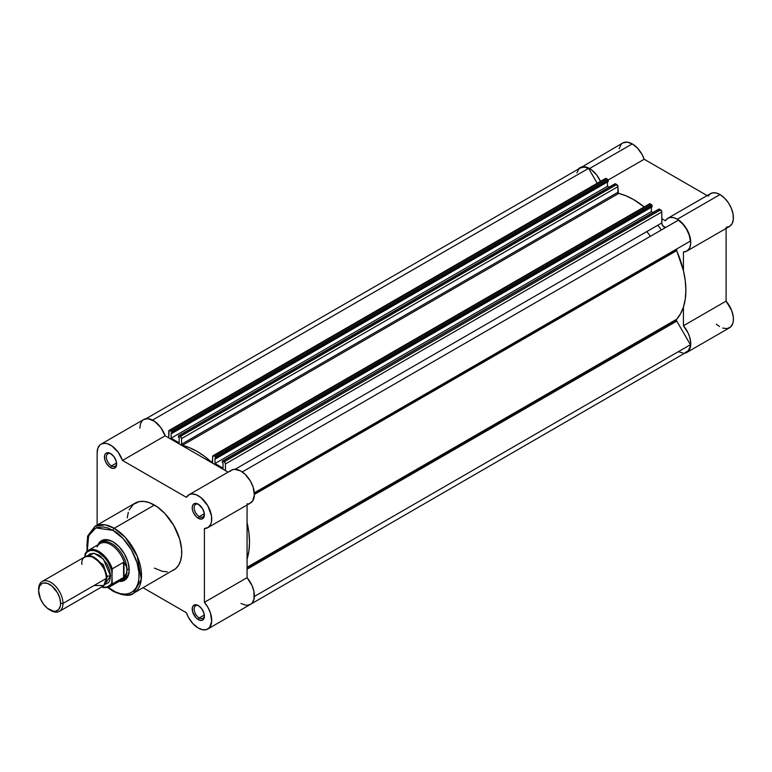 <?xml version="1.0" encoding="UTF-8"?>
<svg xmlns="http://www.w3.org/2000/svg" width="772" height="772" viewBox="0 0 772 772"><rect width="100%" height="100%" fill="white"/><g stroke="black" fill="none" stroke-linecap="round" stroke-linejoin="round"><path stroke-width="1.16" d="M605.209 178.776L605.875 178.4L607.593 179.278L171.22 431.22L169.965 430.496L606.338 178.554L608.153 180.04L644.186 159.244L707.133 195.586L644.186 159.244L642.082 154.545L637.614 148.301L632.239 143.901L627.105 142.116L622.763 142.965L578.305 169.126A18.962 10.943 60 0 1 580.1 167.592A18.962 10.943 60 0 1 589.576 168.528L632.239 143.901A18.962 10.943 -120 0 0 622.763 142.965L621.093 144.345L619.086 148.774M726.095 227.364L729.675 226.36L732.184 223.562L733.342 219.267L733.043 213.96L731.296 208.218L728.305 202.679L724.397 197.96L720.006 194.573A18.962 10.943 -120 0 0 710.52 193.627L667.857 218.264A18.962 10.943 60 0 1 677.343 219.2L720.006 194.573L716.368 193.048L713 192.807L710.163 193.849L708.059 196.117M686.819 251.103A18.962 10.943 60 0 1 683.432 251.99L687.012 250.987L689.521 248.188L690.689 243.894L690.38 238.587L688.634 232.855L685.642 227.315L681.734 222.587L677.343 219.2A18.962 10.943 60 0 1 689.724 235.904A18.962 10.943 60 0 1 686.819 251.103L729.482 226.476A18.962 10.943 -120 0 0 732.387 211.277A18.962 10.943 -120 0 0 720.006 194.573L677.343 219.2L673.705 217.675L670.337 217.434L667.5 218.486L665.396 220.753L661.797 218.669L665.396 220.753A18.962 10.943 60 0 1 667.857 218.264M661.372 229.969A68.949 39.806 -120 0 0 657.773 225.25M646.801 231.581A68.949 39.806 60 0 1 650.4 236.3M580.1 167.592L584.452 166.742L591.42 169.734L596.582 174.848L600.577 181.497M683.432 251.99L683.432 270.625L683.432 251.99M722.621 328.081L727.012 328.631L730.534 327.058L732.753 323.536L733.371 320.322L733.246 316.617L731.702 310.585L726.095 301.119L683.432 325.745L683.432 307.111L683.432 325.745L688.19 333.186L689.734 337.258L690.737 343.154L690.091 348.172L688.769 350.71L686.819 352.437L684.349 353.267M686.819 352.437L729.482 327.81A18.962 10.943 -120 0 0 726.095 301.119L726.095 228.425L726.095 301.119L683.432 325.745A18.962 10.943 60 0 1 686.819 352.437A18.962 10.943 60 0 1 684.6 353.229M716.368 324.192L719.475 326.556M169.107 430.409L605.48 178.477A1.727 0.994 -120 0 1 606.338 178.554L169.965 430.496A1.727 0.994 60 0 0 169.107 430.409A1.727 0.994 60 0 0 168.75 431.201L168.75 437.888L169.107 430.409L171.22 431.22L171.828 432.272L608.201 180.339L171.828 432.272L171.828 433.468L608.201 181.536L608.153 180.04L644.186 159.244A18.962 10.943 -120 0 0 632.239 143.901L589.576 168.528A18.962 10.943 60 0 1 600.5 181.343M676.426 249.723L254.355 493.404L676.426 249.723L683.509 270.953L685.275 280.854L685.874 290.272L685.275 299.015L683.509 306.87L680.614 313.664L676.639 319.251A1.727 0.994 -120 0 0 676.426 319.926L247.069 567.816L676.426 319.926L676.783 321.123L247.069 569.215L676.783 321.123L690.409 344.717L676.783 321.123A1.727 0.994 -120 0 1 676.426 319.926L676.639 319.251A74.122 42.798 -120 0 0 676.639 250.649L254.374 494.437L676.639 250.649A1.727 0.994 -120 0 1 676.426 249.723A1.727 0.994 -120 0 1 676.783 248.931L254.316 492.845L676.783 248.931L676.426 249.723M247.069 567.266L676.639 319.251L247.069 567.266M213.854 455.827L650.217 203.895L651.471 204.619L215.099 456.551L213.854 455.827L215.533 457.005L215.706 458.8L652.079 206.867L652.079 205.67L215.706 457.603L215.706 458.8L215.012 458.394L215.012 463.538L651.375 211.596L651.375 207.272L651.375 211.596L652.987 212.522L651.375 211.596L215.012 463.538L223.05 468.179L215.012 463.538L215.012 458.394L215.706 458.8L652.079 206.867L652.079 205.67A0.859 0.502 -120 0 0 651.471 204.619L652.079 205.67L215.706 457.603A0.859 0.502 60 0 0 215.099 456.551L651.471 204.619L650.217 203.895A1.727 0.994 -120 0 0 649.358 203.808L650.217 203.895L213.854 455.827L212.985 455.741A1.727 0.994 60 0 1 213.854 455.827M254.364 596.466L690.409 344.717L254.364 596.466M240.97 603.434L245.361 605.123L247.407 605.258L250.9 604.09L686.607 352.071A18.528 10.702 -120 0 0 690.409 344.717L690.023 347.139L688.093 350.874L684.822 352.756M588.582 168.354A18.528 10.702 -120 0 0 580.312 167.968L584.105 167.109L588.582 168.354L597.19 183.263L588.582 168.354L152.538 420.093L588.582 168.354M171.828 433.468L171.123 433.063L171.123 438.197L607.496 186.264L607.496 181.941L607.496 186.264L171.123 438.197L179.172 442.848L179.172 437.705L179.172 442.848L171.123 438.197L171.123 433.063L171.828 433.468L608.201 181.536L608.201 180.339A0.859 0.502 -120 0 0 607.593 179.278L171.22 431.22A0.859 0.502 60 0 1 171.828 432.272L171.828 433.468M609.098 187.191L607.496 186.264L609.098 187.191M178.467 437.299L179.172 437.705L178.467 436.103L178.467 437.299M616.703 184.537L180.33 436.479L179.085 435.755L615.448 183.823L617.822 186.062L618.42 193.28L626.005 195.808L633.455 199.494L644.06 206.867A74.122 42.798 -120 0 0 618.7 193.425L182.327 445.357L189.632 447.741L197.092 451.427L204.541 456.348L212.126 462.582L212.985 455.741A1.727 0.994 60 0 0 212.628 456.532L212.628 462.177A0.859 0.502 60 0 1 211.846 462.399L212.628 461.945L211.846 462.399A74.122 42.798 60 0 0 182.327 445.357A0.859 0.502 60 0 1 181.545 444.228L182.327 445.357L618.7 193.425A0.859 0.502 -120 0 1 617.918 192.296L181.545 444.228L181.545 438.583L181.545 444.228L617.918 192.296L617.918 186.65A1.727 0.994 -120 0 0 616.703 184.537L180.33 436.479L181.545 438.583L617.918 186.65L181.545 438.583A1.727 0.994 60 0 0 180.33 436.479L179.085 435.755L615.448 183.823L616.703 184.537M223.05 463.046L223.05 468.179L223.05 463.046L222.355 462.64L223.05 463.046M222.529 461.048A0.859 0.502 60 0 0 222.355 461.444L222.355 462.64L222.529 461.048L659.327 209.154L660.581 209.878L224.208 461.81L222.963 461.087L224.681 462.187L225.434 463.924L661.797 211.982L661.797 222.925L235.045 469.308L661.797 222.925A3.445 1.988 -120 0 0 663.293 226.379A3.445 1.988 -120 0 0 665.947 227.325L663.302 226.399L661.903 223.803L661.797 211.982A1.727 0.994 -120 0 0 660.581 209.878L661.797 211.982L225.434 463.924L225.434 470.611L225.434 463.924A1.727 0.994 60 0 0 224.208 461.81L660.581 209.878L659.327 209.154A0.859 0.502 -120 0 0 658.902 209.106L222.963 461.087A0.859 0.502 60 0 0 222.529 461.048L658.902 209.106A0.859 0.502 -120 0 0 658.719 209.501M242.254 471.943L678.337 220.174L242.254 471.943M690.409 241.067A18.528 10.702 -120 0 0 678.337 220.174L682.815 224.092L686.607 229.332L689.242 235.238L690.409 241.067L254.316 492.845L690.409 241.067M682.815 352.929L678.337 351.685M576.896 172.889L578.826 169.155L580.312 167.968L145.956 418.742M614.888 183.929L615.448 183.823A0.859 0.502 -120 0 0 614.84 184.17M649.098 204.107L212.985 455.741M178.65 435.707A0.859 0.502 60 0 0 178.467 436.103L179.085 435.755A0.859 0.502 60 0 0 178.65 435.707L615.023 183.775M247.069 522.557L248.912 532.786L249.501 542.214L248.912 550.957L247.069 559.044A74.122 42.798 60 0 0 247.069 522.557M198.819 605.866A7.237 4.178 -120 0 0 194.168 609.34A7.237 4.178 -120 0 0 199.282 617.938L198.308 619.626A8.617 4.979 60 0 1 192.218 609.069A8.617 4.979 60 0 1 198.308 605.547L195.972 604.737L193.241 605.75L192.334 607.767L192.682 612.032L195.972 617.745L199.494 620.177L201.695 620.389L203.374 619.424L204.29 617.407L203.943 613.142L201.695 608.693L198.308 605.547A8.617 4.979 60 0 1 204.406 616.104A8.617 4.979 60 0 1 198.308 619.626L199.282 617.938A7.237 4.178 60 0 1 194.554 611.559A7.237 4.178 60 0 1 195.663 605.75A7.237 4.178 60 0 1 198.819 605.866M111.052 453.859A7.237 4.178 -120 0 0 106.411 457.333A7.237 4.178 -120 0 0 111.525 465.931L110.55 467.62A8.617 4.979 60 0 1 104.452 457.063A8.617 4.979 60 0 1 110.55 453.54L107.163 452.768L105.484 453.743L104.567 455.75L104.915 460.025L106.237 463.065L109.354 466.799L111.737 468.17L113.938 468.382L115.617 467.417L116.524 465.4L116.176 461.135L113.938 456.686L110.55 453.54A8.617 4.979 60 0 1 116.64 464.097A8.617 4.979 60 0 1 110.55 467.62L111.525 465.931A7.237 4.178 60 0 1 106.797 459.543A7.237 4.178 60 0 1 107.906 453.743A7.237 4.178 60 0 1 111.052 453.859M198.819 504.531A7.237 4.178 -120 0 0 194.168 508.005A7.237 4.178 -120 0 0 199.282 516.593L198.308 518.282A8.617 4.979 60 0 1 192.218 507.725A8.617 4.979 60 0 1 198.308 504.212L194.92 503.441L193.241 504.415L192.334 506.422L192.334 509.173L193.241 512.232L195.972 516.4L198.308 518.282L201.695 519.054L203.943 517.192L204.29 513.322L202.621 508.758L198.308 504.212A8.617 4.979 60 0 1 204.406 514.77A8.617 4.979 60 0 1 198.308 518.282L199.282 516.593A7.237 4.178 60 0 1 194.554 510.215A7.237 4.178 60 0 1 195.663 504.415A7.237 4.178 60 0 1 198.819 504.531M103.187 541.288A21.548 12.439 60 0 1 113.484 542.089A21.548 12.439 -120 0 0 102.145 542.012M112.982 541.79L109.827 540.323L103.979 539.744L99.501 542.33L97.967 544.8A22.928 13.24 60 0 1 112.982 541.79L112.982 541.79A22.928 13.24 60 0 1 129.194 569.871L127.959 561.997L124.446 553.891L119.187 546.798L112.982 541.79M171.751 570.952L173.739 570.026A38.61 22.291 -120 0 0 179.654 539.078A38.61 22.291 -120 0 0 154.429 505.052L114.208 528.28A38.61 22.291 60 0 1 139.433 562.306A38.61 22.291 60 0 1 133.508 593.243L141.305 579.261L137.194 556.072L125.411 537.534L114.208 528.28A1.727 0.994 120 0 0 112.982 530.393C120.615 533.587 138.719 553.07 139.066 575.565C138.719 597.653 120.615 596.245 112.982 590.628A1.727 0.994 120 0 0 113.339 591.42A1.727 0.994 -60 0 1 112.982 590.628L107.897 587.116M198.308 628.07A18.962 10.943 60 0 1 186.37 612.727L143.061 587.733L186.37 612.727L188.465 617.417L192.942 623.67L198.308 628.07L202.698 629.749L206.606 629.537L209.598 627.453L211.682 621.373L210.486 613.142L207.977 607.448L204.406 602.314A18.962 10.943 60 0 1 207.793 629.006A18.962 10.943 60 0 1 198.308 628.07M204.339 513.679L199.282 516.593L204.339 513.679M116.572 463.007L111.525 465.931L116.572 463.007M204.339 615.014L199.282 617.938L204.339 615.014M133.508 593.243A38.61 22.291 60 0 1 114.208 591.333A1.727 0.994 -60 0 1 113.339 591.42C123.713 595.849 130.439 596.457 133.508 593.243L175.534 568.771L178.506 565.345L180.551 560.819L181.603 555.357L181.603 549.182L179.654 539.078L173.739 525.433L164.88 513.486L157.102 506.75L149.102 502.582L143.978 501.424L139.259 501.607L133.324 504.396L129.204 509.954M101.064 444.161A18.962 10.943 60 0 1 122.487 460.44L165.15 435.804A18.962 10.943 -120 0 0 143.727 419.524L101.064 444.161A18.962 10.943 60 0 0 97.137 452.836L97.137 525.076L97.137 452.836L97.88 448.194L100.013 444.913L101.537 443.91L105.291 443.302L107.414 443.717L111.853 445.927L118.097 452.151L122.487 460.44L165.15 435.804L228.107 472.155L165.15 435.804L160.759 427.514L154.516 421.3L147.954 418.675L143.698 419.543M142.675 420.286L140.543 423.567L139.8 428.209M252.261 602.826L254.007 599.101L253.911 591.381L252.048 585.63L247.069 577.688L247.069 504.994L247.069 577.688L204.406 602.314L204.406 528.559L204.406 602.314L247.069 577.688A18.962 10.943 -120 0 1 250.456 604.379L207.793 629.006M247.069 503.923L248.43 503.788M249.684 503.412L252.676 500.932L254.364 494.958L253.148 487.161L250.456 481.139L245.12 474.288L240.449 470.843L234.427 469.328L231.87 469.994L229.824 471.576M122.487 460.44L186.37 497.313L189.217 494.62L191.765 493.955L196.213 494.746L200.923 497.573L207.793 505.776L211.46 515.812L211.557 521.312L210.698 524.323L208.16 527.44L204.406 528.559A18.962 10.943 60 0 0 207.793 527.672A18.962 10.943 60 0 0 207.793 505.776A18.962 10.943 60 0 0 188.831 494.823A18.962 10.943 60 0 0 186.37 497.313L122.487 460.44M128.297 512.347L127.255 517.809M154.429 568.115L162.352 571.328L167.302 571.82M86.946 551.372L87.593 536.144L94.898 526.369A38.61 22.291 60 0 1 114.208 528.28L154.429 505.052A38.61 22.291 -120 0 0 135.119 503.141L94.898 526.369L105.098 524.825L114.208 528.28A1.727 0.994 -60 0 0 112.982 530.393L122.97 538.441L131.433 549.857L137.088 562.894L138.941 572.544L138.941 578.45L137.947 583.661L135.988 587.994L133.151 591.255L129.532 593.35L125.286 594.17L120.557 593.707L115.539 591.96L108.341 587.463M87.4 551.613L86.898 545.447L87.4 539.86L89.977 533.027L92.823 529.756L96.432 527.672L103.004 526.919L107.897 528.029L112.982 530.393L95.853 527.903L88.587 535.768L87.313 551.054M119.081 581.374L121.995 581.277L126.463 578.691L128.885 573.345L129.194 569.871A22.928 13.24 60 0 1 119.081 581.374M123.578 579.145A21.548 12.439 -120 0 0 129.185 569.292A21.548 12.439 60 0 1 124.736 578.604M204.377 615.506A7.237 4.178 60 0 1 202.901 618.295A7.237 4.178 60 0 1 199.282 617.938A7.237 4.178 -120 0 0 204.377 615.506M116.62 463.499A7.237 4.178 60 0 1 115.144 466.288A7.237 4.178 60 0 1 111.525 465.931A7.237 4.178 -120 0 0 116.62 463.499M204.377 514.162A7.237 4.178 60 0 1 202.901 516.951A7.237 4.178 60 0 1 199.282 516.593A7.237 4.178 -120 0 0 204.377 514.162M207.793 527.672L250.456 503.035A18.962 10.943 -120 0 0 250.456 481.139A18.962 10.943 -120 0 0 231.494 470.196L188.831 494.823M94.087 585.494L103.844 585.494L106.285 578.45C106.97 572.197 102.908 565.162 94.087 557.345C85.277 554.981 81.214 557.326 81.9 564.38M106.256 577.504A3.503 2.017 180 0 1 107.192 576.52L105.889 581.75L107.192 576.52A3.503 2.017 0 0 0 106.256 577.504M91.038 556.033L103.429 564.795L107.192 576.52L103.429 564.795L91.038 556.033M59.405 611.347L102.715 586.344A17.235 9.949 -120 0 0 106.285 578.45L62.976 603.453A17.235 9.949 60 0 1 59.405 611.347A17.235 9.949 60 0 1 50.18 610.121M49.601 609.803L50.788 610.488A17.235 9.949 -120 0 0 62.976 603.453L60.602 603.453A15.556 8.984 60 0 1 49.601 609.803A15.556 8.984 60 0 1 38.6 590.754L39.44 586.373L41.823 583.632L43.493 583.014L47.459 583.4L51.753 585.88L57.379 592.616L59.762 598.107L60.602 603.453L60.39 605.808L58.749 609.446L55.709 611.192L53.808 611.27L47.459 608.326L43.493 604.138L40.453 598.879L38.6 590.754A15.556 8.984 60 0 1 49.601 584.404A15.556 8.984 60 0 1 60.602 603.453L62.976 603.453A17.235 9.949 -120 0 0 50.788 582.339A17.235 9.949 -120 0 0 38.6 589.383A17.235 9.949 60 0 1 42.171 581.49A17.235 9.949 60 0 1 55.449 586.112A17.235 9.949 60 0 1 62.976 603.453L106.285 578.45A17.235 9.949 -120 0 0 98.758 561.109A17.235 9.949 -120 0 0 85.47 556.487L42.171 581.49M87.873 555.724L94.174 553.321L103.371 559.024L110.55 575.989A3.503 2.017 0 0 0 107.192 576.52A3.503 2.017 180 0 1 110.55 575.989L109.624 570.074L106.98 563.975L100.736 556.525L98.362 554.875L93.692 553.254L89.735 554.026L87.873 555.724M97.079 546.904A21.114 12.188 60 0 1 98.227 545.157A21.114 12.188 60 0 1 111.979 545.389A21.114 12.188 60 0 1 124.398 562.865L126.338 566.397L127.004 570.006L129.165 568.761L127.004 570.006A21.548 12.439 60 0 1 122.536 579.878A21.548 12.439 60 0 1 120.181 580.737A21.548 12.439 -120 0 0 127.004 570.006L126.338 566.397L124.012 562.248L124.012 577.138L126.338 573.48L127.004 570.006L126.338 573.48L124.012 577.138L123.588 562.277L123.588 577.456L123.588 562.277L112.258 568.829L111.766 582.899L110.821 584.578L106.449 587.444L101.499 587.048A20.429 11.792 60 0 0 111.766 582.899L112.258 583.999L123.588 577.456L112.258 583.999A21.114 12.188 60 0 1 109.402 586.961L121.262 580.11A21.114 12.188 -120 0 0 124.398 576.607A21.114 12.188 60 0 1 118.898 580.969M85.441 553.341A21.114 12.188 60 0 1 88.288 550.388A21.114 12.188 60 0 1 112.258 568.829A21.114 12.188 -120 0 0 88.77 550.127A21.114 12.188 -120 0 0 85.441 553.341L84.949 556.795L84.949 555.01L87.111 551.99L90.266 550.465L94.126 550.561L98.362 552.279L104.587 557.509L108.138 562.325L111.766 570.489L112.258 583.999A21.114 12.188 -120 0 1 108.92 587.212M104.577 584.645L108.495 582.628L109.624 580.843L110.55 575.989L104.577 584.645M127.004 570.006A21.548 12.439 -120 0 0 116.157 546.904A21.548 12.439 -120 0 0 99.067 544.163A21.548 12.439 60 0 1 100.997 542.552A21.548 12.439 60 0 1 117.595 548.323A21.548 12.439 60 0 1 127.004 570.006M85.161 553.727L84.949 555.01A20.429 11.792 60 0 1 98.362 552.279A20.429 11.792 60 0 1 111.766 570.489L112.258 568.829L123.588 562.277L124.398 562.865A21.114 12.188 -120 0 0 100.148 543.536L88.288 550.388L85.229 553.582M113.339 591.42L107.877 587.627M101.19 587.222L109.402 586.961"/></g></svg>
